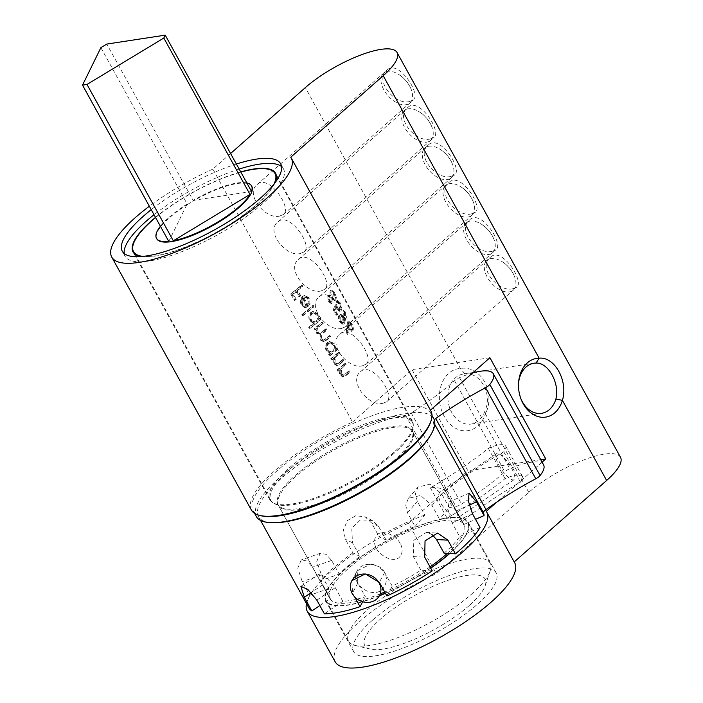 <?xml version="1.0" encoding="UTF-8"?>
<svg xmlns="http://www.w3.org/2000/svg" width="703" height="703" viewBox="0 0 703 703"><rect width="100%" height="100%" fill="white"/><g stroke="black" fill="none" stroke-linecap="round" stroke-linejoin="round"><path stroke-width="0.53" stroke-dasharray="3.52 2.64" d="M387.555 71.337A19.904 11.687 -131.4 0 0 383.443 89.088A19.904 11.687 -131.4 0 0 404.541 104.844A19.904 11.687 -131.4 0 0 410.947 88.806A19.904 11.687 -131.4 0 0 397.784 73.877A19.904 11.687 -131.4 0 0 387.555 71.337M408.223 108.78A19.904 11.687 -131.4 0 0 404.111 126.522A19.904 11.687 -131.4 0 0 425.21 142.287A19.904 11.687 -131.4 0 0 431.616 126.25A19.904 11.687 -131.4 0 0 418.452 111.311A19.904 11.687 -131.4 0 0 408.223 108.78M428.892 146.215A19.904 11.687 -131.4 0 0 424.779 163.966A19.904 11.687 -131.4 0 0 445.878 179.722A19.904 11.687 -131.4 0 0 452.284 163.685A19.904 11.687 -131.4 0 0 439.12 148.755A19.904 11.687 -131.4 0 0 428.892 146.215M449.56 183.659A19.904 11.687 -131.4 0 0 445.447 201.401A19.904 11.687 -131.4 0 0 466.546 217.165A19.904 11.687 -131.4 0 0 472.952 201.128A19.904 11.687 -131.4 0 0 459.788 186.19A19.904 11.687 -131.4 0 0 449.56 183.659M470.228 221.094A19.904 11.687 -131.4 0 0 466.115 238.844A19.904 11.687 -131.4 0 0 487.214 254.6A19.904 11.687 -131.4 0 0 493.62 238.563A19.904 11.687 -131.4 0 0 480.457 223.633A19.904 11.687 -131.4 0 0 470.228 221.094M490.896 258.537A19.904 11.687 -131.4 0 0 486.784 276.279A19.904 11.687 -131.4 0 0 507.882 292.035A19.904 11.687 -131.4 0 0 514.288 275.998A19.904 11.687 -131.4 0 0 501.125 261.068A19.904 11.687 -131.4 0 0 490.896 258.537M390.56 416.923A81.407 23.261 -28.9 0 0 288.573 468.514A81.407 23.261 -28.9 0 0 269.864 499.833A81.407 23.261 -28.9 0 0 352.37 480.852A81.407 23.261 -28.9 0 0 412.406 421.141A81.407 23.261 -28.9 0 0 390.56 416.923M155.504 217.376A81.407 23.261 151.1 0 1 240.725 171.91M275.014 182.78A81.407 23.261 151.1 0 1 215.522 232.948A81.407 23.261 151.1 0 1 141.373 256.551M344.593 319.645L343.785 323.512L342.704 324.188L339.523 321.833C338.222 319.065 338.09 316.825 339.136 315.111L340.094 314.469L343.073 316.868L343.811 318.336L343.697 311.447L344.435 312.027L344.593 319.645L345.445 319.514L345.322 311.886L344.435 312.027M332.027 303.134L331.201 303.643L328.257 301.42L327.747 295.436L329.294 294.856L327.747 295.436L330.076 295.699L330.067 290.901L330.902 290.295L333.951 293.037L335.454 297.439L335.05 300.067L334.285 300.612L332.211 299.566L332.027 303.134L332.853 303.011L333.046 299.443L332.211 299.566M338.389 352.282L339.057 353.477A81.407 23.261 151.1 0 1 336.421 355.744L334.479 357.634L334.224 362.643L337.185 363.908L339.013 362.616A81.407 23.261 -28.9 0 0 342.466 359.655L343.126 360.859A81.407 23.261 151.1 0 1 339.373 364.066L336.675 365.569L333.345 363.636L332.888 358.653A81.407 23.261 151.1 0 1 331.429 359.804L330.77 358.6A81.407 23.261 -28.9 0 0 338.389 352.282L339.171 352.159A82.611 23.603 151.1 0 1 331.561 358.486L330.77 358.6M336.535 364.11L337.967 363.794L336.535 364.11M321.816 322.246L322.475 323.45A81.407 23.261 151.1 0 1 319.399 326.087C317.246 327.501 316.596 329.558 317.457 332.264L319.505 333.512L321.772 332.132A81.407 23.261 -28.9 0 0 325.507 328.942L326.174 330.138A81.407 23.261 151.1 0 1 323.336 332.581C321.034 333.978 320.313 336.104 321.157 338.96L323.213 340.234L325.208 339.039A81.407 23.261 -28.9 0 0 329.197 335.63L329.865 336.834A81.407 23.261 151.1 0 1 325.876 340.234L323.257 341.676L320.269 339.953L320.234 334.83L319.584 334.98L321.016 334.707L316.57 333.257L315.875 330.911L316.253 328.661A81.407 23.261 151.1 0 1 314.856 329.769L314.188 328.573A81.407 23.261 -28.9 0 0 321.816 322.246L322.589 322.132A82.611 23.603 151.1 0 1 314.979 328.45L314.188 328.573M312.624 305.603L313.283 306.798A81.407 23.261 151.1 0 1 302.281 315.726L301.613 314.522A81.407 23.261 -28.9 0 0 312.624 305.603L313.397 305.48A82.611 23.603 151.1 0 1 302.413 314.399L301.613 314.522M301.35 285.181L302.009 286.376A81.407 23.261 151.1 0 1 297.053 290.576L299.988 295.893A81.407 23.261 151.1 0 1 298.88 296.789L295.945 291.473A81.407 23.261 151.1 0 1 292.501 294.17L295.436 299.487A81.407 23.261 151.1 0 1 294.241 300.392L290.647 293.872A81.407 23.261 -28.9 0 0 301.35 285.181L302.132 285.058A82.611 23.603 151.1 0 1 291.437 293.749L290.647 293.872M279.68 216.067L283.441 214.468C292.659 208.026 268.115 173.307 257.122 184.608C244.67 193.914 265.514 220.013 279.68 216.067M300.348 253.511L304.109 251.902C313.327 245.461 288.784 210.742 277.79 222.043C265.339 231.349 286.183 257.447 300.348 253.511M321.016 290.945L324.777 289.337C333.995 282.896 309.452 248.185 298.459 259.486C286.007 268.792 306.851 294.882 321.016 290.945M341.684 328.38L345.437 326.781C354.655 320.34 330.12 285.62 319.127 296.921C306.675 306.227 327.519 332.326 341.684 328.38M362.353 365.824L366.105 364.216C375.323 357.774 350.788 323.064 339.786 334.364C327.343 343.662 348.187 369.76 362.353 365.824M383.021 403.258L386.773 401.659C395.991 395.218 371.456 360.498 360.454 371.799C348.011 381.105 368.855 407.204 383.021 403.258M307.782 298.845L304.575 296.903L303.09 297.589L307.914 306.341L305.585 307.448L304.627 307.483L300.866 304.803L300.26 299.786L302.246 296.543L304.311 295.576L308.74 298.23L309.241 304.469L308.23 303.766L307.782 298.845L308.555 298.722L309.012 303.643L308.23 303.766M308.626 327.22A81.407 23.261 -28.9 0 0 313.573 323.389L309.68 320.779C308.23 317.492 308.643 314.689 310.919 312.36L312.879 311.42L317.554 314.197L318.389 319.382A81.407 23.261 -28.9 0 0 319.637 318.301L320.296 319.505A81.407 23.261 151.1 0 1 309.285 328.424L308.626 327.22L309.417 327.097L310.085 328.301L309.285 328.424M328.591 354.655A81.407 23.261 -28.9 0 0 330.085 353.468L326.262 350.806C324.812 347.528 325.217 344.716 327.493 342.396L329.461 341.456L334.127 344.224L334.971 349.417A81.407 23.261 -28.9 0 0 336.21 348.337L336.878 349.532A81.407 23.261 151.1 0 1 329.259 355.859L328.591 354.655L329.382 354.532L330.041 355.736L329.259 355.859M344.646 363.609L345.305 364.804A81.407 23.261 151.1 0 1 342.677 367.071L340.735 368.952L340.48 373.97L343.433 375.235L345.27 373.943A81.407 23.261 -28.9 0 0 348.714 370.982L349.382 372.186A81.407 23.261 151.1 0 1 345.621 375.393L342.932 376.896L339.593 374.963L339.145 369.98A81.407 23.261 151.1 0 1 337.686 371.131L337.027 369.927A81.407 23.261 -28.9 0 0 344.646 363.609L345.419 363.486A82.611 23.603 151.1 0 1 337.809 369.804L337.027 369.927M342.792 375.437L344.215 375.121L342.792 375.437M333.178 309.821L335.472 304.452L336.816 307.809C337.985 309.759 338.978 310.251 339.777 309.294L339.092 303.924L336.64 302.369L335.972 301.165L336.737 300.726L339.487 303.063C341.087 306.244 341.412 308.714 340.463 310.462L339.391 311.244L336.342 308.837L335.586 307.106L334.373 309.926L336.886 314.478A81.407 23.261 151.1 0 1 336.21 315.313L333.178 309.821L333.987 309.698L337.018 315.19L336.21 315.313M339.092 309.795L340.63 309.162L339.092 309.795M337.097 302.149L337.958 302.018L337.097 302.149M346.807 326.227L347.519 322.449L348.407 321.798L351.122 324.145C352.528 326.948 352.836 329.136 352.054 330.7L351.175 331.341L348.293 329.057L347.581 327.598L347.045 334.364L346.175 333.881L346.807 326.227L347.642 326.104L346.983 333.758L346.175 333.881M620.494 457.266A60.3 17.224 -28.9 0 0 583.455 460.043A60.3 17.224 -28.9 0 0 528.77 492.355L436.317 573.841A102.515 29.289 -28.9 0 0 335.173 661.813M528.77 492.355L485.448 413.874C496.037 392.476 480.975 365.059 460.377 368.46A31.354 23.744 81.3 0 0 439.375 395.525A31.354 23.744 81.3 0 0 458.092 429.428A31.354 23.744 81.3 0 0 485.448 413.874L485.079 410.543A25.326 19.174 -98.7 0 1 471.01 424.085A25.326 19.174 -98.7 0 1 448.233 401.94A25.326 19.174 -98.7 0 1 463.365 374.014A25.326 19.174 -98.7 0 1 464.832 373.864C480.492 372.045 492.706 394.234 485.079 410.543M409.656 101.504C395.165 105.758 373.759 80.098 387.028 70.098C398.214 58.657 421.492 94.474 413.346 99.958L409.656 101.504M430.315 138.939C415.833 143.192 394.427 117.542 407.696 107.541C418.883 96.091 442.161 131.918 434.015 137.393L430.315 138.939M450.983 176.383C436.501 180.636 415.086 154.976 428.364 144.976C439.551 133.535 462.829 169.353 454.683 174.836L450.983 176.383M471.651 213.817C457.17 218.071 435.755 192.42 449.032 182.42C460.219 170.97 483.497 206.796 475.342 212.271L471.651 213.817M492.32 251.261C477.838 255.505 456.423 229.855 469.692 219.854C480.887 208.404 504.165 244.231 496.01 249.714L492.32 251.261M512.988 288.696C498.506 292.949 477.091 267.298 490.36 257.289C501.555 245.848 524.825 281.675 516.679 287.149L512.988 288.696M230.575 153.518L212.886 169.107L352.528 422.064A102.515 29.289 -28.9 0 0 251.384 510.035M430.877 410.947A102.515 29.289 -28.9 0 0 430.403 410.174L430.438 410.148M290.761 157.217L430.403 410.174M212.886 169.107A102.515 29.289 -28.9 0 0 149.361 206.243M306.473 603.587A102.515 29.289 151.1 0 1 408.381 523.252L436.317 573.841M408.381 523.252L467.89 470.799L412.028 369.62L352.528 422.064M486.256 511.362L514.227 561.925M514.666 562.725A102.515 29.289 -28.9 0 0 514.183 561.952M542.092 462.143L496.643 502.214M236.375 164.019A90.45 25.844 -28.9 0 0 151.242 209.661M372.353 620.292A81.407 23.261 -28.9 0 0 353.644 651.611A81.407 23.261 -28.9 0 0 436.159 632.63A81.407 23.261 -28.9 0 0 496.186 572.919A81.407 23.261 -28.9 0 0 446.177 576.671A81.407 23.261 -28.9 0 0 372.353 620.292M518.524 383.68A25.326 19.174 81.3 0 0 518.48 384.26A25.326 19.174 81.3 0 0 520.554 397.854A25.326 19.174 81.3 0 0 520.765 398.399M379.339 595.845A81.407 23.261 151.1 0 1 347.563 605.239A81.407 23.261 151.1 0 1 325.717 601.012A81.407 23.261 151.1 0 1 344.426 569.702A81.407 23.261 151.1 0 1 418.25 526.081A81.407 23.261 151.1 0 1 468.26 522.329A81.407 23.261 151.1 0 1 449.709 553.507M430.754 568.165A81.407 23.261 151.1 0 1 385.411 593.297M540.73 459.683L467.89 470.799M489.903 357.73L412.028 369.62M124.194 253.493A90.45 25.844 -28.9 0 0 125.09 256.296A90.45 25.844 -28.9 0 0 216.77 235.206A90.45 25.844 -28.9 0 0 283.467 168.869A90.45 25.844 -28.9 0 0 281.578 166.611M239.161 169.08A90.45 25.844 -28.9 0 0 154.036 214.714M464.832 373.864L460.377 368.46L305.339 87.611M291.437 293.749L295.04 300.269L294.241 300.392M295.04 300.269A82.611 23.603 -28.9 0 0 296.227 299.364L295.436 299.487M296.227 299.364L293.292 294.047L292.501 294.17M293.292 294.047A82.611 23.603 -28.9 0 0 296.728 291.35L295.945 291.473M296.728 291.35L299.671 296.666L298.88 296.789M299.671 296.666A82.611 23.603 -28.9 0 0 300.77 295.778L299.988 295.893M300.77 295.778L297.835 290.453L297.053 290.576M297.835 290.453A82.611 23.603 -28.9 0 0 302.791 286.262L302.009 286.376M302.791 286.262L302.132 285.058M309.012 303.643L310.023 304.355L309.241 304.469M310.023 304.355L309.513 298.107L308.74 298.23M309.513 298.107L305.093 295.453L302.246 296.543M303.019 296.42L301.042 299.663L300.26 299.786M301.042 299.663L301.649 304.68L300.866 304.803M301.649 304.68L305.41 307.36L304.627 307.483M305.41 307.36L307.914 306.341M308.696 306.227L303.863 297.474L303.09 297.589M303.863 297.474L305.357 296.78L308.555 298.722M306.315 305.919L302.211 298.494L301.253 300.954L301.895 304.074L305.374 306.192L307.097 305.796L306.156 306.077L302.685 303.96L301.895 304.074M302.685 303.96L302.035 300.84L302.993 298.371L302.211 298.494M302.993 298.371L307.097 305.796M302.035 300.84L301.253 300.954M302.413 314.399L303.072 315.603L302.281 315.726M303.072 315.603A82.611 23.603 -28.9 0 0 314.065 306.684L313.283 306.798M314.065 306.684L313.397 305.48M310.085 328.301A82.611 23.603 -28.9 0 0 321.078 319.382L320.296 319.505M321.078 319.382L320.41 318.178L319.637 318.301M320.41 318.178A82.611 23.603 151.1 0 1 319.171 319.259L318.389 319.382M319.171 319.259L318.327 314.074L317.554 314.197M318.327 314.074L313.661 311.306L310.919 312.36M311.701 312.246C309.425 314.557 309.012 317.361 310.471 320.656L309.68 320.779M310.471 320.656L314.355 323.266L313.573 323.389M314.355 323.266A82.611 23.603 151.1 0 1 309.417 327.097M310.691 320.006L314.417 322.167L315.972 321.429C317.677 319.672 317.914 317.536 316.702 315.006L313.072 312.879L311.587 313.556C309.856 315.331 309.557 317.484 310.691 320.006L311.473 319.891C310.339 317.378 310.638 315.225 312.369 313.433L311.587 313.556M312.369 313.433L313.846 312.765L317.475 314.882C318.696 317.404 318.459 319.54 316.754 321.306L315.972 321.429M316.754 321.306L315.199 322.044L311.473 319.891M317.475 314.882L316.702 315.006M314.979 328.45L315.638 329.654L314.856 329.769M315.638 329.654A82.611 23.603 -28.9 0 0 317.044 328.538L316.253 328.661M317.044 328.538L316.658 330.797L315.875 330.911M316.658 330.797L317.361 333.134L316.57 333.257M317.361 333.134L321.016 334.707L321.06 339.839L320.269 339.953M321.06 339.839L324.039 341.561L326.649 340.12A82.611 23.603 -28.9 0 0 330.647 336.719L329.865 336.834M330.647 336.719L329.979 335.516L329.197 335.63M329.979 335.516A82.611 23.603 151.1 0 1 325.99 338.925L323.995 340.12L321.157 338.96M321.939 338.846C321.086 335.999 321.816 333.872 324.118 332.457A82.611 23.603 -28.9 0 0 326.948 330.023L326.174 330.138M326.948 330.023L326.289 328.819L325.507 328.942M326.289 328.819A82.611 23.603 151.1 0 1 322.545 332.018L320.287 333.389L317.457 332.264M318.239 332.141C317.387 329.435 318.028 327.378 320.181 325.972A82.611 23.603 -28.9 0 0 323.257 323.327L322.475 323.45M323.257 323.327L322.589 322.132M330.041 355.736A82.611 23.603 -28.9 0 0 337.651 349.417L336.878 349.532M337.651 349.417L336.992 348.213L336.21 348.337M336.992 348.213A82.611 23.603 151.1 0 1 335.753 349.294L334.971 349.417M335.753 349.294L334.909 344.11L334.127 344.224M334.909 344.11L330.234 341.333L327.493 342.396M328.275 342.273C326.007 344.593 325.594 347.396 327.053 350.692L326.262 350.806M327.053 350.692L330.867 353.354L330.085 353.468M330.867 353.354A82.611 23.603 151.1 0 1 329.382 354.532M327.273 350.041L330.999 352.203L332.554 351.456C334.25 349.707 334.496 347.563 333.275 345.041L329.645 342.915L328.169 343.591C326.438 345.366 326.139 347.519 327.273 350.041L328.055 349.918C326.921 347.414 327.22 345.261 328.951 343.468L328.169 343.591M328.951 343.468L330.428 342.792L334.057 344.918C335.278 347.431 335.032 349.576 333.336 351.342L332.554 351.456M333.336 351.342L331.781 352.08L328.055 349.918M334.057 344.918L333.275 345.041M331.561 358.486L332.22 359.681L331.429 359.804M332.22 359.681A82.611 23.603 -28.9 0 0 333.67 358.53L332.888 358.653M333.67 358.53L334.136 363.521L333.345 363.636M334.136 363.521L337.466 365.455L340.155 363.952A82.611 23.603 -28.9 0 0 343.908 360.744L343.126 360.859M343.908 360.744L343.24 359.541L342.466 359.655M343.24 359.541A82.611 23.603 151.1 0 1 339.795 362.493L337.967 363.794L334.224 362.643M335.015 362.52L335.261 357.511L334.479 357.634M335.261 357.511L337.203 355.63A82.611 23.603 -28.9 0 0 339.83 353.363L339.057 353.477M339.83 353.363L339.171 352.159M337.809 369.804L338.477 371.008L337.686 371.131M338.477 371.008A82.611 23.603 -28.9 0 0 339.927 369.857L339.145 369.98M339.927 369.857L340.384 374.848L339.593 374.963M340.384 374.848L343.714 376.782L346.403 375.279A82.611 23.603 -28.9 0 0 350.156 372.072L349.382 372.186M350.156 372.072L349.496 370.868L348.714 370.982M349.496 370.868A82.611 23.603 151.1 0 1 346.052 373.82L344.215 375.121L340.48 373.97M341.263 373.847L341.517 368.838L340.735 368.952M341.517 368.838L343.459 366.957A82.611 23.603 -28.9 0 0 346.087 364.69L345.305 364.804M346.087 364.69L345.419 363.486M333.046 299.443L335.05 300.067M335.902 299.935L336.333 297.307L335.454 297.439M336.333 297.307L334.839 292.905L333.951 293.037M334.839 292.905L331.763 290.163L330.067 290.901M330.92 290.77L330.911 295.576L330.076 295.699M330.911 295.576L328.565 295.304L329.066 301.297L328.257 301.42M329.066 301.297L332.018 303.511L332.853 303.011M328.899 300.524L331.341 301.956L330.893 298.01L328.415 296.622L328.899 300.524L329.716 300.401L329.241 296.499L328.415 296.622L329.663 296.227L329.241 296.499L331.728 297.887L330.893 298.01M330.902 302.228L332.168 301.833L330.902 302.228M331.728 297.887L332.168 301.833L329.716 300.401M331.482 297.228C332.616 299.065 333.591 299.61 334.391 298.845L333.53 293.845C332.44 291.886 331.508 291.297 330.744 292.079L331.482 297.228L332.326 297.097L331.605 291.947L330.744 292.079L331.605 291.947C332.361 291.156 333.301 291.745 334.408 293.713L333.53 293.845M333.872 299.214L335.252 298.713L333.872 299.214M334.408 293.713L335.252 298.713C334.443 299.478 333.468 298.942 332.326 297.097M337.018 315.19A82.611 23.603 -28.9 0 0 337.695 314.355L336.886 314.478M337.695 314.355L335.182 309.803L334.373 309.926M335.182 309.803L336.421 306.974L335.586 307.106M336.421 306.974L337.176 308.705L336.342 308.837M337.176 308.705L340.234 311.121L341.315 310.339L340.463 310.462M341.315 310.339C342.282 308.599 341.966 306.13 340.375 302.931L339.487 303.063M340.375 302.931L337.607 300.594L335.972 301.165M336.834 301.033L337.502 302.237L339.971 303.793L339.092 303.924M339.971 303.793L340.63 309.162C339.83 310.137 338.837 309.636 337.651 307.677L336.816 307.809M337.651 307.677L336.315 304.32L335.472 304.452M336.315 304.32L333.987 309.698M345.322 311.886L343.697 311.447M344.575 311.315L344.655 318.204L343.811 318.336M344.655 318.204L343.925 316.737L343.073 316.868M343.925 316.737L340.92 314.346L339.136 315.111M339.962 314.988C338.899 316.693 339.031 318.934 340.331 321.71L339.523 321.833M340.331 321.71L343.521 324.065L344.611 323.389L343.785 323.512M344.611 323.389L345.445 319.514M342.642 317.897C341.605 316.122 340.647 315.603 339.769 316.359L340.173 320.946C341.227 322.668 342.194 323.134 343.082 322.361L342.642 317.897L343.477 317.774L343.908 322.238L342.475 322.756L343.908 322.238C343.011 323.011 342.036 322.545 340.981 320.823L340.173 320.946M340.349 315.972L341.183 315.849L340.349 315.972M340.981 320.823L340.595 316.227C341.473 315.48 342.44 315.99 343.477 317.774M346.983 333.758L347.862 334.241L347.045 334.364M347.862 334.241L348.416 327.466L347.581 327.598M348.416 327.466L349.127 328.934L348.293 329.057M349.127 328.934L352.018 331.218L352.915 330.568L352.054 330.7M352.915 330.568C353.714 329.022 353.407 326.833 352.01 324.013L351.122 324.145M352.01 324.013L349.277 321.666L347.519 322.449M348.372 322.317L347.642 326.104M348.723 327.993C349.795 329.742 350.7 330.225 351.421 329.452L350.727 324.997C349.707 323.301 348.864 322.844 348.196 323.617L348.723 327.993L349.567 327.87L349.057 323.494L348.196 323.617L349.057 323.494C349.725 322.712 350.577 323.169 351.605 324.865L350.727 324.997M350.902 329.839L352.282 329.329L350.902 329.839M351.605 324.865L352.282 329.329C351.544 330.094 350.639 329.61 349.567 327.87M444.068 553.191A76.583 21.881 -28.9 0 0 459.63 536.574L452.091 522.909L447.978 509.473L449.041 502.012L456.071 510.94L463.611 524.596A76.583 21.881 -28.9 0 0 462.917 522.637A76.583 21.881 -28.9 0 0 462.143 521.529A148.342 42.382 151.1 0 1 520.475 482.135A24.122 6.889 -28.9 0 0 522.452 476.476A24.122 6.889 -28.9 0 0 505.053 478.638A148.342 42.382 151.1 0 1 447.073 518.12A76.583 21.881 -28.9 0 0 439.551 519.148L432.011 505.483L420.57 495.474L408.39 498.33L405.728 505.079L407.52 512.821L415.06 526.477A76.583 21.881 -28.9 0 0 386.096 540.053L378.557 526.398L372.362 520.492L360.472 519.842L351.79 528.234L352.458 542.778L359.998 556.442A76.583 21.881 -28.9 0 0 339.197 574.105L331.658 560.44L326.043 554.307L320.164 553.296L316.781 561.469L321.438 574.896L328.978 588.552A76.583 21.881 -28.9 0 0 328.828 596.662A76.583 21.881 -28.9 0 0 330.296 598.455L322.756 584.799L319.039 574.035L326.034 577.031L335.269 587.629L342.809 601.293A76.583 21.881 -28.9 0 0 365.358 596.794L357.818 583.139L357.194 570.818L370.534 564.193L378.759 566.53L384.673 572.453L392.212 586.109A76.583 21.881 -28.9 0 0 420.877 570.23L413.338 556.574L413.803 540.282L426.334 532.426L431.8 534.271M543.568 464.824A48.243 13.779 -28.9 0 0 509.824 468.699A6.028 1.722 -28.9 0 0 504.816 471.766A132.665 37.9 151.1 0 1 461.52 504.069A6.028 1.722 151.1 0 1 455.904 506.459A99.501 28.428 -28.9 0 0 449.314 507.698L439.551 519.148M463.611 524.596L475.536 519.332M315.041 461.66A76.583 21.881 -28.9 0 0 278.555 505.598A76.583 21.881 -28.9 0 0 356.175 487.741A76.583 21.881 -28.9 0 0 412.643 431.572A76.583 21.881 -28.9 0 0 315.041 461.66M445.386 491.177A148.342 42.382 151.1 0 1 503.717 451.774A24.122 6.889 -28.9 0 0 505.694 446.124A24.122 6.889 -28.9 0 0 488.295 448.286A148.342 42.382 151.1 0 1 430.315 487.759A76.583 21.881 151.1 0 1 445.386 491.177L462.143 521.529M430.315 487.759L447.073 518.12M415.06 526.477L424.832 515.027L417.292 501.371L415.447 493.699L418.03 487.038L430.21 484.156L441.774 494.042L449.314 507.698M424.832 515.027A99.501 28.428 -28.9 0 0 379.005 536.512L386.096 540.053M359.998 556.442L352.897 552.901L345.358 539.236L343.477 529.667L347.396 520.589L355.797 515.703L365.305 516.96L371.456 522.856L379.005 536.512M352.897 552.901A99.501 28.428 -28.9 0 0 319.997 580.836L339.197 574.105M328.978 588.552L309.777 595.292L302.237 581.636L297.791 568.121L301.244 559.931L306.956 561.012L312.457 567.18L319.997 580.836M309.777 595.292A99.501 28.428 -28.9 0 0 308.766 607.735M357.194 570.818L351.939 580.599L352.502 593.016L354.602 596.812M472.592 372.985A48.243 13.779 -28.9 0 0 459.551 377.634A6.028 1.722 -28.9 0 0 454.542 380.701A132.665 37.9 151.1 0 1 411.246 412.995A6.028 1.722 151.1 0 1 405.631 415.394A99.501 28.428 -28.9 0 0 304.162 460.773A99.501 28.428 -28.9 0 0 258.493 516.67A99.501 28.428 -28.9 0 0 272.913 522.698M430.122 435.913A99.501 28.428 -28.9 0 0 433.233 421.642A6.028 1.722 151.1 0 1 434.261 419.761M319.83 605.555L330.296 598.455M342.809 601.293L324.373 613.789M362.695 601.75L365.358 596.794M392.212 586.109L386.905 595.995M432.248 570.871L420.877 570.23M480.061 527.54L459.63 536.574M503.717 451.774L520.475 482.135M488.295 448.286L505.053 478.638M430.043 566.882A76.583 21.881 151.1 0 1 384.708 592.023M380.437 593.798A76.583 21.881 151.1 0 1 329.944 598.684A76.583 21.881 151.1 0 1 386.413 542.523A76.583 21.881 151.1 0 1 464.033 524.658A76.583 21.881 151.1 0 1 447.284 553.366M394.488 460.026A76.583 21.881 151.1 0 1 325.041 501.054A76.583 21.881 151.1 0 1 277.993 504.587A76.583 21.881 151.1 0 1 334.47 448.417A76.583 21.881 151.1 0 1 412.09 430.561A76.583 21.881 151.1 0 1 394.488 460.026M384.629 572.47C379.374 561.969 361.377 561.741 357.159 570.827C348.635 584.615 376.72 602.656 384.769 585.687C386.966 581.372 386.922 576.97 384.629 572.47M441.396 504.35C448.277 513.919 453.681 518.454 457.618 517.944C460.685 517.057 444.489 487.812 440.025 491.995C437.899 493.91 438.356 498.032 441.396 504.35M168.773 241.419A54.272 15.501 -28.9 0 0 168.834 241.41L169.08 241.973M100.88 47.646L187.429 204.538A54.272 15.501 -28.9 0 0 156.769 238.818M168.834 241.41L187.147 204.028L187.429 204.538M246.806 182.921A54.272 15.501 -28.9 0 0 193.167 200.39L106.786 44.069M193.167 200.39L251.446 191.497L251.727 191.998M187.455 204.485L193.36 200.909M251.797 186.357A54.272 15.501 -28.9 0 0 193.448 200.9M273.95 184.151A80.81 23.085 151.1 0 1 256.454 204.617A80.81 23.085 151.1 0 1 143.096 256.384M155.609 217.561A80.81 23.085 151.1 0 1 240.839 172.103M393.865 453.532A80.81 23.085 151.1 0 1 320.586 496.828A80.81 23.085 151.1 0 1 270.945 500.554A80.81 23.085 151.1 0 1 330.533 441.291A80.81 23.085 151.1 0 1 412.433 422.45A80.81 23.085 151.1 0 1 393.865 453.532M260.462 515.598A101.311 28.946 151.1 0 1 253.001 510.457A101.311 28.946 151.1 0 1 327.703 436.159A101.311 28.946 151.1 0 1 430.385 412.538A101.311 28.946 151.1 0 1 430.754 421.589M256.349 516.529A101.311 28.946 151.1 0 1 331.051 442.231A101.311 28.946 151.1 0 1 433.733 418.61M430.667 568.006A80.81 23.085 151.1 0 1 385.323 593.139M379.479 595.59A80.81 23.085 151.1 0 1 326.245 600.722A80.81 23.085 151.1 0 1 385.833 541.459A80.81 23.085 151.1 0 1 467.732 522.619A80.81 23.085 151.1 0 1 449.41 553.489M471.502 594.184A80.81 23.085 -28.9 0 0 490.184 570.898A80.81 23.085 -28.9 0 0 490.07 563.094A80.81 23.085 -28.9 0 0 408.179 581.935A80.81 23.085 -28.9 0 0 348.591 641.198A80.81 23.085 -28.9 0 0 355.129 645.451A80.81 23.085 -28.9 0 0 471.502 594.184M469.305 605.485A68.745 19.64 151.1 0 1 370.296 649.106A68.745 19.64 151.1 0 1 415.429 595.072A68.745 19.64 151.1 0 1 485.193 585.678A68.745 19.64 151.1 0 1 469.305 605.485M187.147 204.028A54.272 15.501 -28.9 0 0 160.407 226.252M400.148 543.639C398.794 538.999 386.017 528.779 377.871 534.139L375.481 536.793C373.987 541.275 374.33 545.124 376.509 548.349C377.863 552.98 390.64 563.2 398.794 557.839L401.185 555.185C402.678 550.704 402.336 546.855 400.148 543.639C402.336 546.855 402.678 550.704 401.193 555.177L398.794 557.839C390.64 563.2 377.863 552.98 376.509 548.349C374.321 545.133 373.978 541.275 375.472 536.802L377.871 534.139C386.017 528.779 398.803 538.999 400.156 543.63M498.981 465.289A15.677 4.596 -124.1 0 0 514.042 479.683A15.677 4.596 -124.1 0 0 509.042 464.129A15.677 4.596 -124.1 0 0 496.441 453.734A15.677 4.596 -124.1 0 0 498.981 465.289M326.649 340.12L325.876 340.234M325.99 338.925L325.208 339.039M324.118 332.457L323.336 332.581M322.545 332.018L321.772 332.132M320.181 325.972L319.399 326.087M340.155 363.952L339.373 364.066M339.795 362.493L339.013 362.616M337.203 355.63L336.421 355.744M346.403 375.279L345.621 375.393M346.052 373.82L345.27 373.943M343.459 366.957L342.677 367.071M433.233 421.642L434.762 424.427M405.631 415.394L455.904 506.459M459.551 377.634L509.824 468.699M454.542 380.701L504.816 471.766M411.246 412.995L461.52 504.069M456.071 510.94L469.103 505.185M452.091 522.909L472.521 513.884M413.338 556.574L424.709 557.215M384.673 572.453L379.365 582.33M357.818 583.139L352.502 593.016M335.269 587.629L316.833 600.134M322.756 584.799L311.253 592.594M321.438 574.896L302.237 581.636M331.658 560.44L312.457 567.18M352.458 542.778L345.358 539.236M378.557 526.398L371.456 522.856M407.52 512.821L417.292 501.371M432.011 505.483L441.774 494.042M410.947 88.806A30.985 30.985 0 0 0 397.784 73.877M431.616 126.25A30.985 30.985 0 0 0 418.452 111.32M452.284 163.685A30.985 30.985 0 0 0 439.12 148.755M472.952 201.128A30.985 30.985 0 0 0 459.788 186.19M493.62 238.563A30.985 30.985 0 0 0 480.457 223.633M514.28 275.998A30.985 30.985 0 0 0 501.125 261.068M412.406 421.141L275.55 173.246M269.864 499.833L133.008 251.929M533.946 363.231L463.365 374.014M541.591 413.311L471.01 424.085M496.186 572.919L468.26 522.329M353.644 651.611L325.717 601.012M283.467 168.869L280.682 163.808M125.09 256.296L122.296 251.243M283.441 214.468L413.346 99.958M257.122 184.608L387.028 70.098M304.109 251.902L434.015 137.393M277.79 222.043L407.696 107.541M324.777 289.337L454.683 174.836M298.459 259.486L428.364 144.976M345.437 326.781L475.342 212.271M319.127 296.921L449.032 182.42M366.105 364.216L496.01 249.714M339.786 334.364L469.692 219.854M386.773 401.659L516.679 287.149M360.454 371.799L490.36 257.289M520.554 397.854L520.985 398.988M518.48 384.26L518.55 383.047M304.311 295.576L305.093 295.453M305.585 307.457L306.367 307.334M304.575 296.903L305.357 296.78M305.374 306.192L306.156 306.077M312.879 311.42L313.661 311.306M314.417 322.167L315.199 322.044M313.072 312.879L313.846 312.765M323.257 341.676L324.039 341.561M323.213 340.234L323.995 340.12M319.505 333.512L320.287 333.389M329.461 341.456L330.234 341.333M330.999 352.203L331.781 352.08M329.645 342.915L330.428 342.792M336.675 365.578L337.466 365.455M342.932 376.905L343.714 376.782M334.285 300.612L335.138 300.489M330.902 290.295L331.763 290.163M331.201 303.643L332.018 303.511M339.391 311.244L340.234 311.121M336.737 300.726L337.607 300.594M340.094 314.469L340.92 314.346M342.704 324.188L343.521 324.065M351.175 331.341L352.018 331.218M348.407 321.798L349.277 321.666M462.917 522.637L412.643 431.572M328.828 596.662L278.555 505.598M258.493 516.67L260.567 520.422M449.041 502.012L469.173 493.119M426.334 532.426L437.591 533.059M319.039 574.035L300.884 586.346M320.164 553.296L301.244 559.931M372.362 520.492L365.305 516.96M408.39 498.33L418.03 487.038M505.694 446.124L522.452 476.476M277.993 504.587L329.944 598.684M412.09 430.561L464.033 524.658M134.906 254.108L270.945 500.554M276.393 176.005L412.433 422.45M253.001 510.457L254.6 513.375M430.385 412.538L431.985 415.447M326.245 600.722L348.591 641.198M467.732 522.619L490.07 563.094M485.193 585.678L490.184 570.898M370.296 649.106L355.129 645.451M514.042 479.683L457.618 517.944M496.441 453.734L440.025 491.995M351.834 580.783L357.159 570.827M379.462 595.626L384.769 585.687"/><path stroke-width="1.05" d="M141.373 256.551A81.407 23.261 151.1 0 1 133.008 251.929A81.407 23.261 151.1 0 1 151.716 220.61A81.407 23.261 151.1 0 1 155.504 217.376M240.725 171.91A81.407 23.261 151.1 0 1 275.55 173.246A81.407 23.261 151.1 0 1 275.014 182.78M149.361 206.243A102.515 29.289 -28.9 0 0 111.742 257.07A102.515 29.289 -28.9 0 0 215.645 233.168A102.515 29.289 -28.9 0 0 291.235 157.982A102.515 29.289 -28.9 0 0 290.761 157.217L383.205 75.722L539.148 358.196C554.72 356.447 568.332 381.149 562.418 400.359A29.702 22.487 -98.7 0 1 542.496 417.301A29.702 22.487 -98.7 0 1 520.985 398.988A29.702 22.487 -98.7 0 1 518.55 383.047A29.702 22.487 -98.7 0 1 539.148 358.196L536.038 363.064A25.326 19.174 81.3 0 0 533.946 363.231A25.326 19.174 81.3 0 0 518.524 383.68M514.227 561.925L606.636 480.465A60.3 17.224 -28.9 0 0 620.494 457.266L397.063 52.523A60.3 17.224 -28.9 0 0 360.024 55.3A60.3 17.224 -28.9 0 0 305.339 87.611L230.575 153.518M383.205 75.722A60.3 17.224 -28.9 0 0 397.063 52.523M111.742 257.07L251.384 510.035A102.515 29.289 -28.9 0 0 355.287 486.125A102.515 29.289 -28.9 0 0 430.877 410.947L291.235 157.982M496.643 502.214L486.256 511.362A102.515 29.289 151.1 0 1 486.74 512.127A102.515 29.289 151.1 0 1 411.141 587.313A102.515 29.289 151.1 0 1 307.237 611.215A102.515 29.289 151.1 0 1 306.473 603.587M307.237 611.215L335.173 661.813A102.515 29.289 -28.9 0 0 439.067 637.902A102.515 29.289 -28.9 0 0 514.666 562.725L486.74 512.127M430.438 410.148L489.903 357.73L545.756 458.91L542.092 462.143M151.242 209.661A90.45 25.844 -28.9 0 0 143.087 216.445A90.45 25.844 -28.9 0 0 122.296 251.243A90.45 25.844 -28.9 0 0 213.976 230.145A90.45 25.844 -28.9 0 0 280.682 163.808A90.45 25.844 -28.9 0 0 236.375 164.019M520.765 398.399A25.326 19.174 81.3 0 0 541.591 413.311A25.326 19.174 81.3 0 0 555.66 399.77A25.326 19.174 81.3 0 0 555.888 399.023C559.94 383.451 548.34 362.388 536.038 363.064M449.709 553.507A81.407 23.261 151.1 0 1 430.754 568.165M385.411 593.297A81.407 23.261 151.1 0 1 379.339 595.845M545.756 458.91L540.73 459.683M154.036 214.714A90.45 25.844 -28.9 0 0 145.881 221.498A90.45 25.844 -28.9 0 0 124.194 253.493M281.578 166.611A90.45 25.844 -28.9 0 0 239.161 169.08M606.636 480.465L562.418 400.359L555.888 399.023M475.536 519.332L484.051 515.571A99.501 28.428 -28.9 0 0 483.506 512.715A6.028 1.722 151.1 0 1 485.993 509.605A132.665 37.9 151.1 0 1 535.791 478.778A6.028 1.722 -28.9 0 0 540.08 475.553A48.243 13.779 -28.9 0 0 543.568 464.824L493.295 373.759A48.243 13.779 -28.9 0 0 472.592 372.985M431.8 534.271L436.528 539.526L444.068 553.191L455.447 553.832L447.899 540.168L437.591 533.059L425.043 540.888L424.709 557.215L432.248 570.871A99.501 28.428 -28.9 0 1 386.905 595.995L379.365 582.33L365.279 573.947L351.939 580.599M260.567 520.422L308.766 607.735A99.501 28.428 -28.9 0 0 311.86 610.96L319.83 605.555M354.602 596.812L360.041 606.68A99.501 28.428 -28.9 0 1 324.373 613.789L316.833 600.134L307.791 589.386L300.884 586.346L304.32 597.295L311.86 610.96M455.447 553.832A99.501 28.428 -28.9 0 0 480.061 527.54L472.521 513.884L468.198 500.527L469.173 493.119L476.511 501.907L484.051 515.571M272.913 522.698A99.501 28.428 -28.9 0 0 359.338 493.471A99.501 28.428 -28.9 0 0 430.122 435.913M360.041 606.68L362.695 601.75M434.261 419.761A6.028 1.722 151.1 0 1 435.728 418.54A132.665 37.9 151.1 0 1 485.518 387.713A6.028 1.722 -28.9 0 0 489.806 384.479A48.243 13.779 -28.9 0 0 493.295 373.759M447.284 553.366A76.583 21.881 151.1 0 1 446.44 554.122A76.583 21.881 151.1 0 1 430.043 566.882M384.708 592.023A76.583 21.881 151.1 0 1 380.437 593.798M250.4 194.872L251.815 191.989L165.231 35.15L106.786 44.069L100.88 47.646L82.506 85.133L169.08 241.973L173.694 241.217A54.272 15.501 -28.9 0 0 250.286 194.942L163.817 38.032L86.996 84.448L173.579 241.287M250.004 194.432L173.413 240.707A54.272 15.501 -28.9 0 0 250.004 194.432L250.286 194.942M173.413 240.707L173.694 241.217M160.407 226.252A54.272 15.501 -28.9 0 0 156.488 238.308L156.769 238.818A54.272 15.501 -28.9 0 0 169.054 241.92M251.762 191.901A54.272 15.501 -28.9 0 0 251.797 186.357L251.516 185.847A54.272 15.501 -28.9 0 0 246.806 182.921M143.096 256.384A80.81 23.085 151.1 0 1 133.544 251.639A80.81 23.085 151.1 0 1 155.609 217.561M240.839 172.103A80.81 23.085 151.1 0 1 275.022 173.536A80.81 23.085 151.1 0 1 273.95 184.151M430.754 421.589A101.311 28.946 151.1 0 1 407.099 451.511A101.311 28.946 151.1 0 1 260.462 515.598M431.985 415.447L433.733 418.61A101.311 28.946 151.1 0 1 410.455 457.583A101.311 28.946 151.1 0 1 318.582 511.863A101.311 28.946 151.1 0 1 256.349 516.529L254.6 513.375M449.41 553.489A80.81 23.085 151.1 0 1 449.164 553.709A80.81 23.085 151.1 0 1 430.667 568.006M385.323 593.139A80.81 23.085 151.1 0 1 379.479 595.59M165.231 35.15L163.817 38.032M86.996 84.448L82.506 85.133M251.481 191.392A54.272 15.501 -28.9 0 0 251.516 185.847M156.488 238.308A54.272 15.501 -28.9 0 0 168.773 241.419M352.221 593.543A15.677 13.744 28.2 0 1 351.834 580.783A15.677 13.744 28.2 0 1 372.151 576.1A15.677 13.744 28.2 0 1 379.462 595.626A15.677 13.744 28.2 0 1 366.07 602.357A15.677 13.744 28.2 0 1 352.221 593.543M434.762 424.427L483.506 512.715M435.728 418.54L485.993 509.605M485.518 387.713L535.791 478.778M489.806 384.479L540.08 475.553M469.103 505.185L476.511 501.907M436.528 539.526L447.899 540.168M311.253 592.594L304.32 597.295M133.544 251.639L134.906 254.108M275.022 173.536L276.393 176.005"/></g></svg>
